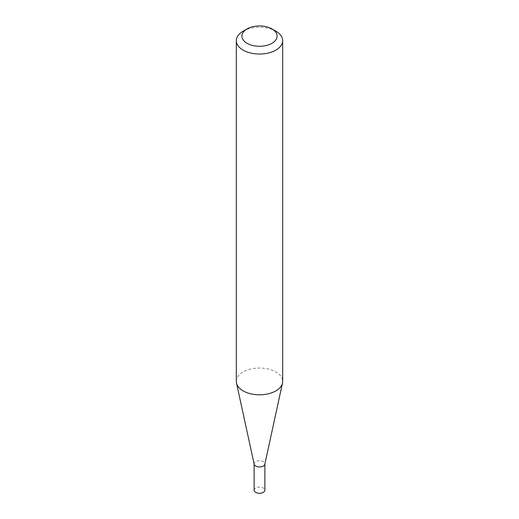 <?xml version="1.0" encoding="UTF-8"?>
<svg xmlns="http://www.w3.org/2000/svg" width="519" height="519" viewBox="0 0 519 519"><rect width="100%" height="100%" fill="white"/><g stroke="black" fill="none" stroke-linecap="round" stroke-linejoin="round"><path stroke-width="0.39" stroke-dasharray="2.6 1.95" d="M254.174 464.239A5.372 3.101 180 0 1 254.128 463.85A5.372 3.101 180 0 1 257.443 460.982A5.372 3.101 180 0 1 263.295 461.657A5.372 3.101 180 0 1 264.872 463.85A5.372 3.101 180 0 1 264.826 464.239M254.128 490.183A5.372 3.101 180 0 1 257.443 487.322A5.372 3.101 180 0 1 263.295 487.996A5.372 3.101 180 0 1 264.872 490.183M236.327 381.42A23.173 13.377 180 0 1 250.632 369.061A23.173 13.377 180 0 1 275.887 371.961A23.173 13.377 180 0 1 282.673 381.42M243.113 31.198A23.173 13.377 180 0 1 275.887 31.198"/><path stroke-width="0.78" d="M282.673 40.657L282.673 381.42A23.173 13.377 180 0 1 282.492 383.087L264.826 464.239A5.372 3.101 180 0 1 261.239 466.782A5.372 3.101 180 0 1 255.705 466.043A5.372 3.101 180 0 1 254.174 464.239L236.508 383.087A23.173 13.377 180 0 1 236.327 381.42L236.327 40.657A23.173 13.377 180 0 1 243.113 31.198L247.05 28.928A17.607 10.166 0 0 0 247.05 43.304A17.607 10.166 0 0 0 271.95 43.304A17.607 10.166 0 0 0 271.95 28.928L275.887 31.198A23.173 13.377 180 0 1 282.673 40.657A23.173 13.377 180 0 1 268.368 53.016A23.173 13.377 180 0 1 243.113 50.116A23.173 13.377 180 0 1 236.327 40.657M264.872 464.044L264.872 490.183A5.372 3.101 180 0 1 261.557 493.05A5.372 3.101 180 0 1 255.705 492.375A5.372 3.101 180 0 1 254.128 490.183L254.128 464.044M282.492 383.087A23.173 13.377 180 0 1 267.013 394.077A23.173 13.377 180 0 1 243.113 390.878A23.173 13.377 180 0 1 236.508 383.087M275.887 31.198L271.95 28.928A17.607 10.166 0 0 0 247.05 28.928"/></g></svg>
